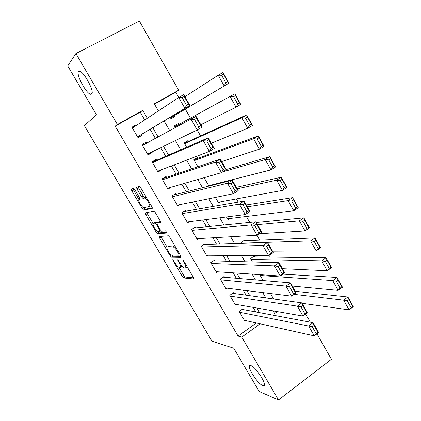 <?xml version="1.0" encoding="UTF-8"?>
<svg xmlns="http://www.w3.org/2000/svg" width="421" height="421" viewBox="0 0 421 421"><rect width="100%" height="100%" fill="white"/><g stroke="black" fill="none" stroke-linecap="round" stroke-linejoin="round"><path stroke-width="0.63" d="M172.757 259.625L173.01 260.657L182.319 276.434L183.693 277.96L193.786 279.002L193.46 277.513L183.756 261.009L182.725 259.904L184.23 263.12C185.887 266.125 186.256 267.745 185.345 267.972L184.356 267.898C183.082 267.372 181.593 265.719 179.872 262.941L177.63 259.762L179.12 262.909C180.746 265.851 181.125 267.435 180.251 267.661L179.309 267.588C178.083 267.077 176.631 265.462 174.947 262.736L172.757 259.625M91.72 94.094C94.678 92.031 84.495 72.375 79.869 71.317L78.527 71.596C75.906 74.264 85.973 93.283 90.478 94.288L91.72 94.094M262.615 385.462L263.162 385.631C268.587 387.199 256.421 367.196 250.995 365.654L250.616 365.544C245.28 364.076 256.989 383.478 262.615 385.462M134.82 189.734L133.462 188.319L131.278 189.066L131.757 190.745L142.409 208.795L143.666 210.216L152.276 208.395L151.828 206.695L140.714 187.782L139.419 186.335L136.504 187.282L136.983 189.013L141.672 196.975L142.956 198.412L144.777 198.044C146.682 198.391 151.118 206.401 149.466 206.506L143.64 207.753C141.845 207.432 137.514 199.707 139.035 199.522L139.919 199.28L139.456 197.602L134.82 189.734M316.96 333.832L331.411 359.287L278.492 399.95L259.21 391.509L233.755 348.23L211.905 341.084L84.374 125.658L96.451 114.749L67.713 65.881L75.906 53.556L139.388 21.05L178.651 90.21L154.302 103.85L158.364 110.928M278.492 399.95L241.738 337.1L260.236 323.828M144.713 119.953L140.193 112.144L115.175 126.163L238.086 336.079L241.738 337.1M115.175 126.163L117.406 124.516L75.906 53.556M159.249 236.476L159.648 238.018L170.084 255.7L171.426 257.194L181.067 257.368L180.704 255.815L169.821 237.302L168.447 235.776L159.249 236.476M156.317 232.366L145.777 214.5L145.334 212.889L153.912 211.179L155.344 212.673L160.064 220.704L160.485 222.362L156.817 222.883L157.238 224.504L160.29 229.692L161.627 231.176L165.669 230.797L166.905 233.002L157.617 233.823L156.317 232.366L157.67 231.518M169.684 117.612L170.489 119.011L174.473 116.733L173.984 115.875M178.867 124.411L178.378 123.558L174.41 125.853L175.362 127.516M188.576 141.393L188.092 140.546L184.156 142.866L186.64 147.203M198.212 158.249L197.733 157.412L193.834 159.759L197.828 166.727M235.723 223.846L235.286 223.888M245.39 240.754L244.927 239.944L241.196 242.422L241.654 243.222M254.626 256.905L254.163 256.1L250.463 258.61L252.384 261.957M243.401 309.614L242.933 308.809L239.175 311.451L244.785 321.086L245.532 320.555M234.034 293.49L233.566 292.679L229.777 295.295L235.423 305.004L236.255 304.42M224.603 277.255L224.13 276.439L220.304 279.028L225.993 288.806L226.93 288.164M215.105 260.899L214.626 260.078L210.768 262.646L216.499 272.487L217.562 271.777M205.537 244.427L205.053 243.601L201.159 246.143L206.932 256.057L208.163 255.247M195.897 227.84L195.412 227.008L191.487 229.519L197.302 239.507L198.754 238.565M186.193 211.131L185.703 210.29L181.74 212.779L187.598 222.835L189.371 221.709M176.41 194.297L175.92 193.45L171.921 195.912L177.82 206.043L180.083 204.638M166.563 177.341L166.069 176.488L162.032 178.92L167.974 189.129L171.068 187.245M156.638 160.264L156.144 159.406L152.07 161.806L158.054 172.089L162.022 169.531M146.645 143.056L146.145 142.193L142.035 144.566L148.066 154.928L152.149 152.534L151.839 151.992M238.086 336.079L256.4 322.975M255.773 311.935L253.132 307.372M246.069 295.158L243.18 290.169M236.286 278.255L233.15 272.829M226.435 261.22L223.046 255.363M216.51 244.064L212.863 237.76M206.511 226.777L202.601 220.02M196.433 209.358L192.26 202.143M186.277 191.808L181.835 184.13M176.046 174.12L171.331 165.969M165.737 156.302L160.748 147.671M155.354 138.346L150.129 129.315M136.409 125.442L136.072 124.853L131.926 127.2L137.999 137.635L142.124 135.273L141.619 134.404M269.466 257.084L262.867 245.496L267.519 242.359L310.603 240.938L315.019 237.891L320.555 247.848L316.166 250.911L272.519 251.179M259.841 240.159L257.036 235.228M249.764 222.435L246.38 216.483M238.218 202.127L236.391 198.917M226.566 181.635L226.33 181.219M210.642 153.623L203.306 140.735L208.221 137.809L152.276 162.164M200.575 135.925L197.202 129.994M190.434 118.091L185.335 109.123M132.431 128.073L178.709 97.483L175.731 92.231L154.47 104.145M270.471 293.532L273.592 298.968M259.736 274.634L263.03 280.539M229.771 218.494L228.103 219.573L226.598 216.952M220.704 201.822L218.673 203.111L215.399 197.402M211.763 184.924L210.547 185.677M204.106 177.683L208.921 186.087M175.731 92.231L178.651 90.21M305.746 314.087L310.351 322.191M273.24 310.887L274.708 313.44L277.286 311.593M164.116 120.943L169.663 130.599M175.394 140.572L180.693 149.792M186.629 160.127L191.629 168.832M197.77 179.52L202.48 187.713M208.821 198.749L213.242 206.448M219.778 217.825L223.914 225.03M230.645 236.744L234.508 243.464M241.422 255.505L245.011 261.746M252.116 274.113L255.431 279.891M262.72 292.574L265.772 297.889M147.287 118.254L142.714 110.339L117.406 124.516M259.599 312.656L256.931 308.035M249.79 295.674L246.874 290.622M239.902 278.56L236.734 273.071M229.945 261.32L226.514 255.389M219.909 243.948L216.22 237.565M209.795 226.445L205.843 219.604M199.607 208.805L195.386 201.501M189.334 191.034L184.845 183.256M178.988 173.12L174.22 164.869M168.558 155.075L163.511 146.334M158.049 136.883L152.765 127.737M140.193 112.144L142.714 110.339M162.106 169.674L157.638 171.373M152.149 152.534L147.871 154.596M136.072 124.853L132.099 127.495M180.677 267.382L182.198 266.177M185.798 267.672L187.192 266.856M179.057 267.498L183.761 275.476L185.14 277.002L193.639 277.839M171.773 255.121L172.936 256.257L180.993 256.363M160.759 236.355L167.053 247.143M169.826 254.058L170.8 255.11L179.178 255.184L177.594 251.832C175.883 249.069 174.405 247.427 173.152 246.911L167.321 247.038C166.516 247.359 166.921 248.974 168.542 251.884L169.826 254.058M174.968 246.053L174.447 245.911L172.936 246.885M168.447 246.311L174.447 245.911M153.065 223.419L147.266 213.584L145.777 214.5M146.803 212.6L147.266 213.584M160.501 221.62L158.249 221.988M166.795 232.181L159.17 232.897L157.686 233.834M153.139 223.404C151.502 223.419 155.928 231.234 157.749 231.545L160.006 231.355L159.596 229.766L156.549 224.593L155.233 223.125L153.139 223.404L154.418 222.609M157.286 222.588L156.659 222.177L155.149 223.119M154.639 222.467L156.659 222.177M157.87 231.566L159.17 232.897M146.176 197.075L144.482 198.028M137.977 186.782L143.214 196.039L144.498 197.475L146.034 197.086M143.84 207.774L145.256 209.3L152.323 207.769M132.72 188.571L138.988 199.538M294.174 294.347L343.62 300.147L347.893 296.989L353.287 306.693L349.041 309.867L302.089 303.309M295.274 291.295L347.893 296.989L348.977 299.573L347.262 300.841L351.067 307.667L352.772 306.393L348.977 299.573M351.067 307.667L349.041 309.867L343.62 300.147L347.262 300.841M352.772 306.393L353.287 306.693M239.644 312.25L308.64 325.996L313.092 322.707L242.133 309.372M314.045 325.454L313.092 322.707L318.676 332.553L314.245 335.863L308.64 325.996L312.261 326.775L316.192 333.706L317.971 332.38L314.045 325.454L312.261 326.775M244.317 320.281L314.245 335.863L316.192 333.706M318.676 332.553L317.971 332.38M260.131 275.476L332.711 280.581L337.026 277.46L342.473 287.243L338.174 290.385L292.306 286.064M282.933 274.124L337.026 277.46L338.068 279.97L336.337 281.223L340.173 288.106L341.899 286.848L338.068 279.97M340.173 288.106L338.174 290.385L332.711 280.581L336.337 281.223M341.899 286.848L342.473 287.243M250.927 259.415L321.702 260.846L326.07 257.757L331.559 267.63L327.217 270.735L282.454 268.687M253.005 256.889L326.07 257.757L327.07 260.194L325.317 261.436L329.185 268.382L330.927 267.135L327.07 260.194M329.185 268.382L327.217 270.735L321.702 260.846L325.317 261.436M330.927 267.135L331.559 267.63M243.596 240.828L315.019 237.891L315.971 240.249L314.203 241.475L318.102 248.479L319.865 247.248L315.971 240.249M318.102 248.479L316.166 250.911L310.603 240.938L314.203 241.475M319.865 247.248L320.555 247.848M257.478 224.661L299.405 220.857L303.867 217.846L309.451 227.887L305.014 230.918L259.283 233.734M256.263 222.509L303.867 217.846L304.778 220.13L302.988 221.341L306.925 228.408L308.704 227.193L304.778 220.13M306.925 228.408L305.014 230.918L299.405 220.857L302.988 221.341M308.704 227.193L309.451 227.887M230.245 296.105L297.347 306.135L301.846 302.883L232.666 293.3M302.757 305.557L301.846 302.883L307.483 312.819L303.004 316.087L297.347 306.135L300.952 306.867L304.92 313.856L306.72 312.54L302.757 305.557L300.952 306.867M234.955 304.194L303.004 316.087L304.92 313.856M307.483 312.819L306.72 312.54M220.778 279.844L285.954 286.101L290.506 282.886L223.114 277.129M291.369 285.485L290.506 282.886L296.189 292.911L291.664 296.142L285.954 286.101L289.543 286.775L293.548 293.826L295.363 292.532L291.369 285.485L289.543 286.775M225.519 287.99L291.664 296.142L293.548 293.826M296.189 292.911L295.363 292.532M211.247 263.467L274.466 265.888L279.065 262.715L213.463 260.852M279.881 265.235L279.065 262.715L284.796 272.824L280.223 276.018L274.466 265.888L278.034 266.509L282.075 273.624L283.912 272.34L279.881 265.235L278.034 266.509M216.02 271.671L280.223 276.018L282.075 273.624M284.796 272.824L283.912 272.34M201.643 246.969L262.867 245.496L266.425 246.059L270.498 253.237L272.355 251.974L268.288 244.801L266.425 246.059M206.453 255.231L268.677 255.715L273.303 252.558L267.519 242.359L203.696 244.49M267.519 242.359L268.288 244.801M273.303 252.558L272.355 251.974M270.498 253.237L268.677 255.715M247.359 206.811L288.106 200.596L292.616 197.628L298.252 207.758L293.769 210.747L227.635 218.752M246.322 204.99L292.616 197.628L293.484 199.833L291.674 201.028L295.647 208.153L297.447 206.958L293.484 199.833M295.647 208.153L293.769 210.747L288.106 200.596L291.674 201.028M297.447 206.958L298.252 207.758M191.971 230.355L251.169 224.919L255.873 221.825L193.781 228.05M256.594 224.183L255.873 221.825L261.709 232.113L257.031 235.234L251.169 224.919L254.705 225.43L258.82 232.671L260.699 231.418L256.594 224.183L254.705 225.43M196.817 238.675L257.031 235.234L258.82 232.671M261.709 232.113L260.699 231.418M237.155 188.819L276.713 180.162L281.27 177.23L286.959 187.45L282.423 190.403L218.199 202.285M236.307 187.329L281.27 177.23L282.091 179.357L280.265 180.53L284.27 187.724L286.091 186.54L282.091 179.357M284.27 187.724L282.423 190.403L276.713 180.162L280.265 180.53M286.091 186.54L286.959 187.45M182.23 213.615L239.365 204.159L244.122 201.101L183.672 211.563M244.79 203.38L244.122 201.101L250.011 211.489L245.28 214.563L239.365 204.159L242.885 204.611L247.032 211.916L248.932 210.684L244.79 203.38L242.885 204.611M187.108 221.999L245.28 214.563L247.032 211.916M250.011 211.489L248.932 210.684M222.672 171.91L265.214 159.543L269.824 156.654L275.56 166.963L270.977 169.874L208.695 185.703M226.219 169.537L269.824 156.654L270.598 158.696L268.751 159.859L272.792 167.116L274.634 165.948L270.598 158.696M272.792 167.116L270.977 169.874L265.214 159.543L268.751 159.859M274.634 165.948L275.56 166.963M172.415 196.76L227.456 183.209L232.26 180.199L173.247 195.097M232.881 182.388L232.26 180.199L238.202 190.671L233.423 193.707L227.456 183.209L230.955 183.598L235.139 190.976L237.06 189.755L232.881 182.388L230.955 183.598M177.33 205.201L233.423 193.707L235.139 190.976M238.202 190.671L237.06 189.755M194.318 160.601L253.616 138.741L258.278 135.894L264.062 146.297L259.431 149.166L221.699 161.575M193.892 159.859L258.278 135.894L258.999 137.851L257.131 138.998L261.209 146.319L263.072 145.171L258.999 137.851M261.209 146.319L259.431 149.166L253.616 138.741L257.131 138.998M263.072 145.171L264.062 146.297M162.527 179.772L215.436 162.069L220.294 159.101L162.196 178.825M220.867 161.206L220.294 159.101L226.293 169.674L221.457 172.663L215.436 162.069L218.915 162.401L223.141 169.842L225.082 168.642L220.867 161.206L218.915 162.401M167.479 188.282L221.457 172.663L223.141 169.842M226.293 169.674L225.082 168.642M184.64 143.714L241.912 117.754L246.627 114.949L252.463 125.442L247.78 128.268L211.295 143.229M184.398 143.293L246.627 114.949L247.301 116.822L245.411 117.954L249.527 125.337L251.411 124.206L247.301 116.822M249.527 125.337L247.78 128.268L241.912 117.754L245.411 117.954M251.411 124.206L252.463 125.442M152.57 162.669L203.306 140.735L206.764 141.009L211.032 148.518L212.994 147.334L208.737 139.83L206.764 141.009M208.737 139.83L208.221 137.809L214.273 148.476L209.384 151.428L157.559 171.236M214.273 148.476L212.994 147.334M211.032 148.518L209.384 151.428M174.899 126.705L234.871 93.815L240.759 104.403L236.023 107.187L200.812 124.742M174.841 126.61L234.871 93.815L235.497 95.604L233.587 96.714L237.739 104.171L239.638 103.056L235.497 95.604M237.739 104.171L236.023 107.187L230.103 96.577L233.587 96.714M239.638 103.056L240.759 104.403M142.54 145.434L196.039 116.328L142.472 145.319M196.502 118.259L196.039 116.328L202.143 127.095L197.196 130L191.066 119.206L194.507 119.417L198.812 126.995L200.796 125.832L196.502 118.259L194.507 119.417M147.566 154.065L197.196 130L198.812 126.995M202.143 127.095L200.796 125.832M170.037 118.222L228.95 83.179L170 118.159M184.924 96.735L218.189 75.212L223.009 72.491L228.95 83.179L227.766 81.711L223.583 74.196L221.651 75.285L225.84 82.811L227.766 81.711M225.84 82.811L224.161 85.916L218.189 75.212L221.651 75.285M223.583 74.196L223.009 72.491M178.709 97.483L183.74 94.646L189.903 105.508L184.903 108.371L178.709 97.483L182.13 97.625L186.477 105.276L188.482 104.129L184.151 96.488L182.13 97.625M137.541 136.846L189.903 105.508L188.482 104.129M137.493 136.767L184.903 108.371L186.477 105.276M183.74 94.646L184.151 96.488M173.51 260.336L173.01 260.657M183.509 260.631L182.972 260.983M178.404 260.478L177.888 260.815M179.651 262.562L179.12 262.909M184.782 262.757L184.23 263.12M185.172 277.007L183.73 277.965M183.761 275.476L182.319 276.434M172.936 256.257L171.479 257.199M170.994 255.115L170.084 255.7M161.122 237.081L159.648 238.018M180.014 254.642L179.267 255.126M179.478 253.731L178.92 254.095M178.151 251.474L177.594 251.832M168.8 246.09L167.321 247.038M158.338 221.93L156.817 222.883M161.032 230.713L160.101 231.297M160.138 229.424L159.596 229.766M157.096 224.251L156.549 224.593M140.014 198.928L139.035 199.522M144.603 197.481L143.061 198.417M143.214 196.039L141.672 196.975M138.535 188.087L136.983 189.013M145.256 209.3L143.756 210.221M143.903 207.879L142.409 208.795M133.268 189.839L131.757 190.745M264.383 384.71L263.162 385.631M92.046 93.446L90.478 94.288M185.14 277.002L183.693 277.96M172.884 256.247L171.426 257.194M174.668 245.938L173.152 246.911M156.744 222.183L155.233 223.125M159.096 232.892L157.617 233.823M146.229 197.165L144.777 198.044M144.498 197.475L142.956 198.412M145.166 209.295L143.666 210.216"/></g></svg>
